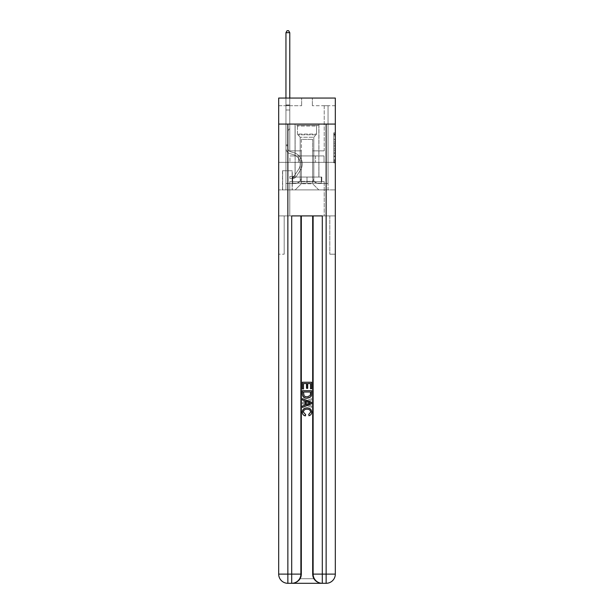 <?xml version="1.0" encoding="UTF-8"?>
<svg xmlns="http://www.w3.org/2000/svg" width="614" height="614" viewBox="0 0 614 614"><rect width="100%" height="100%" fill="white"/><g stroke="black" fill="none" stroke-linecap="round" stroke-linejoin="round"><path stroke-width="0.46" stroke-dasharray="3.07 2.3" d="M333.786 141.941L333.786 146.754L335.321 146.754L335.321 161.328L335.321 134.282L335.321 146.754L333.786 146.754L333.786 133.829L333.786 162.825L333.786 132.778L333.786 160.722L335.321 160.722L333.786 160.722L335.321 160.722L333.786 160.722L333.786 155.918L333.786 162.825L335.321 162.825L335.321 132.778L335.321 160.645L335.321 148.857L333.786 148.857L335.321 148.857L335.321 155.918L335.321 134.88L333.786 134.88L335.321 134.88L335.321 162.825L335.321 134.282L335.321 162.825L333.786 162.825L333.786 132.778L335.321 132.778L335.321 134.282L335.321 132.778L335.321 134.282L335.321 132.778L335.321 133.829L335.321 132.778L333.786 132.778L333.786 134.88L335.321 134.88L333.786 134.88L333.786 141.941L335.321 141.941M318.942 124.074L318.942 155.918L295.058 155.918L318.942 155.918L295.058 155.918L318.942 155.918L318.942 124.074L295.058 124.074L295.058 155.918L295.058 124.074L318.942 124.074M292.302 170.761L282.509 170.761L292.302 170.761L292.302 189.895L282.509 189.895L292.302 189.895M282.509 170.761L282.509 189.895M335.321 144.95L335.321 143.446L335.321 144.95L333.786 144.95L333.786 138.902L333.786 156.708L333.786 152.234L335.321 152.234L333.786 152.234L333.786 162.825L335.321 162.825L333.786 162.825L335.321 162.825L333.786 162.825L333.786 132.778L335.321 132.778L333.786 132.778L335.321 132.778L333.786 132.778L333.786 144.95L335.321 144.95M292.379 583.3C295.526 583.377 298.181 581.849 300.338 578.71A9.187 9.187 0 0 0 301.566 574.113L301.566 215.921L301.566 574.113L301.566 215.921L284.19 215.921L301.566 215.921L301.566 574.113A9.187 9.187 0 0 1 300.338 578.71C298.174 581.849 295.526 583.377 292.379 583.3A9.187 9.187 0 0 0 301.566 574.113A9.187 9.187 0 0 1 292.379 583.3L321.621 583.3C318.474 583.377 315.819 581.849 313.662 578.71C315.826 581.849 318.474 583.377 321.621 583.3A9.187 9.187 0 0 1 312.434 574.113A9.187 9.187 0 0 0 313.662 578.71A9.187 9.187 0 0 1 312.434 574.113L312.434 215.921L329.81 215.921L329.81 254.188L329.81 215.921L301.566 215.921L312.434 215.921L312.434 574.113A9.187 9.187 0 0 0 321.621 583.3L287.866 583.3L287.866 574.113L291.696 574.113L291.696 215.921L322.304 215.921L313.125 215.921L313.125 574.113A9.187 9.187 0 0 0 322.304 583.3L326.134 583.3A9.187 9.187 0 0 0 335.321 574.113L335.321 124.074L335.321 162.342L278.679 162.342L335.321 162.342L278.679 162.342L335.321 162.342L335.321 124.074L335.321 162.342L278.679 162.342L335.321 162.342L278.679 162.342L335.321 162.342L335.321 98.056L312.357 98.056L335.321 98.056L335.321 105.708L335.321 98.056L278.679 98.056L301.643 98.056L278.679 98.056L278.679 105.708L301.643 105.708L278.679 105.708L278.679 98.056L278.679 124.074L335.321 124.074L278.679 124.074L335.321 124.074L278.679 124.074L278.679 574.113A9.187 9.187 0 0 0 287.866 583.3L291.696 583.3A9.187 9.187 0 0 0 300.875 574.113L300.875 215.921L300.875 574.113A9.187 9.187 0 0 1 291.696 583.3L287.866 583.3A9.187 9.187 0 0 1 278.679 574.113L287.866 574.113L287.866 124.074L278.679 124.074L335.321 124.074L287.866 124.074M326.134 124.074L326.134 574.113L335.321 574.113L335.321 254.188L329.81 254.188L335.321 254.188L335.321 215.921L329.81 215.921L329.81 254.188L329.81 215.921L335.321 215.921L335.321 162.342L335.321 189.895L278.679 189.895L335.321 189.895L335.321 162.342L335.321 215.921L289.777 215.921L335.321 215.921L335.321 574.113A9.187 9.187 0 0 1 326.134 583.3L291.696 583.3A9.187 9.187 0 0 0 300.875 574.113A9.187 9.187 0 0 1 291.696 583.3L291.696 574.113L300.875 574.113L300.875 215.921M278.679 162.342L278.679 574.113A9.187 9.187 0 0 0 287.866 583.3A9.187 9.187 0 0 1 278.679 574.113L278.679 215.921L289.777 215.921L278.679 215.921L284.19 215.921L284.19 254.188L284.19 215.921L278.679 215.921L278.679 162.342M335.321 105.708L312.357 105.708L335.321 105.708M324.223 105.708L328.045 105.708L324.223 105.708L328.045 105.708L324.223 105.708L328.045 105.708L324.223 105.708L328.045 105.708L324.223 105.708L328.045 105.708L324.223 105.708L328.045 105.708L324.223 105.708L328.045 105.708L324.223 105.708L324.223 150.867L312.664 150.867L312.664 183.778L301.336 183.778L312.664 183.778L318.789 189.895L328.045 189.895L328.045 105.708L328.045 189.895L295.211 189.895L318.789 189.895L312.664 183.778L318.789 189.895L312.664 183.778L312.664 139.386L312.664 177.346A6.125 6.125 0 0 0 318.789 183.471L328.045 183.471L328.045 105.708L328.045 183.471L328.045 105.708L328.045 183.471L328.045 105.708L328.045 183.471L328.045 105.708L328.045 183.471L328.045 105.708L328.045 183.471L318.789 183.471A6.125 6.125 0 0 1 312.664 177.346A6.125 6.125 0 0 0 318.789 183.471A6.125 6.125 0 0 1 312.664 177.346A6.125 6.125 0 0 0 318.789 183.471A6.125 6.125 0 0 1 312.664 177.346A6.125 6.125 0 0 0 318.789 183.471A6.125 6.125 0 0 1 312.664 177.346A6.125 6.125 0 0 0 318.789 183.471A6.125 6.125 0 0 1 312.664 177.346A6.125 6.125 0 0 0 318.789 183.471A6.125 6.125 0 0 1 312.664 177.346L312.664 150.867L312.664 177.346L312.664 150.867L312.664 177.346L312.664 150.867L312.664 177.346L312.664 150.867L312.664 177.346L312.664 150.867L312.664 177.346L312.664 150.867L324.223 150.867L312.664 150.867L324.223 150.867L312.664 150.867L324.223 150.867L312.664 150.867L324.223 150.867L312.664 150.867L324.223 150.867L312.664 150.867L324.223 150.867L312.664 150.867L324.223 150.867L324.223 105.708M285.955 105.708L289.777 105.708L285.955 105.708L289.777 105.708L285.955 105.708L289.777 105.708L285.955 105.708L289.777 105.708L285.955 105.708L289.777 105.708L285.955 105.708L289.777 105.708L285.955 105.708L289.777 105.708L285.955 105.708L285.955 189.895L295.211 189.895L301.336 183.778L301.336 150.867L289.777 150.867L289.777 105.708L289.777 150.867L289.777 105.708L289.777 150.867L289.777 105.708L289.777 150.867L289.777 105.708L289.777 150.867L289.777 105.708L289.777 150.867L289.777 105.708L289.777 150.867L289.777 105.708L289.777 150.867L301.336 150.867L289.777 150.867L301.336 150.867L289.777 150.867L301.336 150.867L289.777 150.867L301.336 150.867L289.777 150.867L301.336 150.867L289.777 150.867L301.336 150.867L289.777 150.867L301.336 150.867L301.336 183.778L295.211 189.895L301.336 183.778L295.211 189.895L285.955 189.895L285.955 105.708L285.955 183.471L295.211 183.471A6.125 6.125 0 0 0 301.336 177.346L301.336 150.867L301.336 177.346A6.125 6.125 0 0 1 295.211 183.471A6.125 6.125 0 0 0 301.336 177.346A6.125 6.125 0 0 1 295.211 183.471A6.125 6.125 0 0 0 301.336 177.346A6.125 6.125 0 0 1 295.211 183.471A6.125 6.125 0 0 0 301.336 177.346A6.125 6.125 0 0 1 295.211 183.471A6.125 6.125 0 0 0 301.336 177.346A6.125 6.125 0 0 1 295.211 183.471A6.125 6.125 0 0 0 301.336 177.346A6.125 6.125 0 0 1 295.211 183.471L285.955 183.471L295.211 183.471L285.955 183.471L295.211 183.471L285.955 183.471L295.211 183.471L285.955 183.471L295.211 183.471L285.955 183.471L295.211 183.471L285.955 183.471L285.955 105.708M282.663 189.895L292.149 189.895L282.663 189.895L282.663 170.761L292.149 170.761L292.149 189.895L292.149 170.761L282.663 170.761L282.663 189.895M301.336 139.386L301.336 183.778L301.336 139.386L312.664 139.386L301.336 139.386M312.357 105.708L312.357 98.056L312.357 105.708M301.643 105.708L301.643 98.056L301.643 105.708M324.054 162.342L289.946 162.342L324.054 162.342L324.054 155.918L289.946 155.918L315.527 155.918L315.527 162.342L315.527 155.918L298.473 155.918L298.473 162.342L298.473 155.918L289.946 155.918L289.946 162.342L289.946 155.918L324.054 155.918L324.054 162.342M298.473 155.918L298.473 162.342L298.473 155.918M315.527 155.918L315.527 162.342L315.527 155.918M333.786 146.754L335.321 146.754L333.786 146.754M333.786 133.829L333.786 132.778L333.786 133.829L335.321 133.829L333.786 133.829M333.786 156.631L333.786 150.353L333.786 156.631L335.321 156.631L333.786 156.631M333.786 150.353L333.786 148.857L335.321 148.857L333.786 148.857L333.786 150.353L335.321 150.353L333.786 150.353M333.786 138.902L333.786 134.88L333.786 138.902L335.321 138.902L333.786 138.902M333.786 132.778L335.321 132.778L333.786 132.778L333.786 134.282L333.786 132.778L335.321 132.778M333.786 162.825L335.321 162.825L333.786 162.825L333.786 161.328L333.786 162.825M287.943 144.896L287.943 145.81L285.955 145.81L285.955 144.896L285.955 148.296L285.955 32.688L285.955 109.99L285.955 32.688L289.777 32.688L289.777 104.94L289.777 32.688L285.955 32.688L287.099 30.7L288.634 30.7L287.099 30.7L285.955 32.688L285.955 109.99L285.955 32.688L289.777 32.688L288.634 30.7L289.777 32.688L289.777 109.99L285.955 109.99L285.955 104.94L285.955 109.99L289.777 109.99L289.777 128.671L288.918 129.531A3.323 3.323 -29.5 0 0 287.943 131.88A3.323 3.323 150.5 0 1 288.918 129.531L289.777 128.671L289.777 32.688L285.955 32.688L287.099 30.7L288.634 30.7L287.099 30.7L285.955 32.688L285.955 104.94L285.955 32.688L289.777 32.688L288.634 30.7L289.777 32.688L289.777 109.99L285.955 109.99L285.955 148.296A5.587 5.587 -29.5 0 0 290.038 153.677A5.587 5.587 150.5 0 1 285.955 148.296L285.955 109.99L289.777 109.99L289.777 128.671L288.918 129.531A3.323 3.323 0 0 0 287.943 131.88A3.323 3.323 0 0 1 288.918 129.531L289.777 128.671L289.777 32.688L285.955 32.688L287.099 30.7L288.634 30.7L287.099 30.7L285.955 32.688L285.955 105.516L285.955 32.688L289.777 32.688L288.634 30.7L289.777 32.688L289.777 109.99L285.955 109.99L285.955 148.296A5.587 5.587 0 0 0 290.038 153.677A5.587 5.587 150.5 0 1 285.955 148.296L285.955 109.99L289.777 109.99L289.777 128.671L288.918 129.531A3.323 3.323 0 0 0 287.943 131.88A3.323 3.323 0 0 1 288.918 129.531L289.777 128.671L289.777 32.688L285.955 32.688L287.099 30.7L288.634 30.7L287.099 30.7L285.955 32.688L285.955 148.296A5.587 5.587 0 0 0 290.038 153.677A5.587 5.587 150.5 0 1 285.955 148.296L285.955 109.99L289.777 109.99L289.777 128.671L288.918 129.531A3.323 3.323 0 0 0 287.943 131.88A3.323 3.323 0 0 1 288.918 129.531L289.777 128.671L289.777 109.99L285.955 109.99L285.955 148.296A5.587 5.587 0 0 0 290.038 153.677L293.154 154.544L290.038 153.677A5.587 5.587 0 0 1 285.955 148.296L285.955 109.99L289.777 109.99L289.777 105.516L289.777 128.671L288.918 129.531A3.323 3.323 0 0 0 287.943 131.88A3.323 3.323 0 0 1 288.918 129.531L289.777 128.671L289.777 109.99L285.955 109.99L285.955 148.296A5.587 5.587 0 0 0 290.038 153.677A5.587 5.587 0 0 1 285.955 148.296L285.955 109.99L289.777 109.99L289.777 104.94L289.777 128.671L288.918 129.531A3.323 3.323 0 0 0 287.943 131.88A3.323 3.323 0 0 1 288.918 129.531L289.777 128.671L289.777 109.99L285.955 109.99L285.955 148.296A5.587 5.587 0 0 0 290.038 153.677A5.587 5.587 0 0 1 285.955 148.296L285.955 109.99L289.777 109.99L289.777 32.688L288.634 30.7L289.777 32.688L289.777 128.671L288.918 129.531A3.323 3.323 0 0 0 287.943 131.88A3.323 3.323 0 0 1 288.918 129.531L289.777 128.671L289.777 109.99L285.955 109.99L285.955 148.296L285.955 145.81L287.943 145.81L287.943 144.896L285.955 144.896L287.943 144.896L287.943 148.296L287.943 131.88L287.943 148.296A3.6 3.6 -29.5 0 0 290.575 151.758A3.6 3.6 150.5 0 1 287.943 148.296L287.943 131.88L287.943 148.296L287.943 144.896L285.955 144.896L287.943 144.896L287.943 148.296A3.6 3.6 0 0 0 290.575 151.758A3.6 3.6 150.5 0 1 287.943 148.296L287.943 131.88L287.943 148.296A3.6 3.6 0 0 0 290.575 151.758A3.6 3.6 150.5 0 1 287.943 148.296L287.943 131.88L287.943 148.296L287.943 144.896L285.955 144.896L287.943 144.896L287.943 148.296A3.6 3.6 0 0 0 290.575 151.758L293.692 152.625L290.575 151.758A3.6 3.6 0 0 1 287.943 148.296L287.943 131.88L287.943 148.296A3.6 3.6 0 0 0 290.575 151.758A3.6 3.6 0 0 1 287.943 148.296L287.943 131.88L287.943 148.296L287.943 144.896L285.955 144.896M292.916 178.413A4.06 4.06 -29.5 0 0 296.232 176.586L300.338 170.331A11.712 11.712 -29.5 0 0 293.692 152.625L290.575 151.758A3.6 3.6 0 0 1 287.943 148.296A3.6 3.6 0 0 0 290.575 151.758L293.692 152.625L290.575 151.758A3.6 3.6 0 0 1 287.943 148.296L287.943 131.88L287.943 148.296A3.6 3.6 0 0 0 290.575 151.758A3.6 3.6 0 0 1 287.943 148.296A3.6 3.6 0 0 0 290.575 151.758L293.692 152.625A11.712 11.712 150.5 0 1 300.338 170.331A11.712 11.712 -29.5 0 0 293.692 152.625L290.575 151.758A3.6 3.6 0 0 1 287.943 148.296A3.6 3.6 0 0 0 290.575 151.758A3.6 3.6 0 0 1 287.943 148.296A3.6 3.6 0 0 0 290.575 151.758L293.692 152.625L290.575 151.758A3.6 3.6 0 0 1 287.943 148.296A3.6 3.6 0 0 0 290.575 151.758L293.692 152.625L290.575 151.758A3.6 3.6 0 0 1 287.943 148.296A3.6 3.6 0 0 0 290.575 151.758A3.6 3.6 0 0 1 287.943 148.296A3.6 3.6 0 0 0 290.575 151.758L293.692 152.625A11.712 11.712 0 0 1 300.338 170.331A11.712 11.712 -29.5 0 0 293.692 152.625L290.575 151.758A3.6 3.6 0 0 1 287.943 148.296A3.6 3.6 0 0 0 290.575 151.758L293.692 152.625A11.712 11.712 0 0 1 300.338 170.331L296.232 176.586L300.338 170.331A11.712 11.712 0 0 0 293.692 152.625L290.575 151.758L293.692 152.625A11.712 11.712 0 0 1 300.338 170.331A11.712 11.712 0 0 0 293.692 152.625L290.575 151.758L293.692 152.625A11.712 11.712 0 0 1 300.338 170.331A11.712 11.712 0 0 0 293.692 152.625L290.575 151.758L293.692 152.625A11.712 11.712 0 0 1 300.338 170.331L296.232 176.586L300.338 170.331A11.712 11.712 0 0 0 293.692 152.625L290.575 151.758L293.692 152.625A11.712 11.712 0 0 1 300.338 170.331A11.712 11.712 0 0 0 293.692 152.625A11.712 11.712 0 0 1 300.338 170.331L296.232 176.586A4.06 4.06 150.5 0 1 294.068 178.229A4.06 4.06 -29.5 0 0 296.232 176.586L300.338 170.331A11.712 11.712 0 0 0 293.692 152.625A11.712 11.712 0 0 1 300.338 170.331A11.712 11.712 0 0 0 293.692 152.625A11.712 11.712 0 0 1 300.338 170.331L296.232 176.586L300.338 170.331A11.712 11.712 0 0 0 293.692 152.625A11.712 11.712 0 0 1 300.338 170.331L296.232 176.586L300.338 170.331A11.712 11.712 0 0 0 293.692 152.625A11.712 11.712 0 0 1 300.338 170.331A11.712 11.712 0 0 0 293.692 152.625A11.712 11.712 0 0 1 300.338 170.331L296.232 176.586A4.06 4.06 0 0 1 294.068 178.229C292.886 178.482 292.886 178.482 294.068 178.229C292.886 178.482 292.886 178.482 294.068 178.229A4.06 4.06 0 0 0 296.232 176.586L300.338 170.331A11.712 11.712 0 0 0 293.692 152.625A11.712 11.712 0 0 1 300.338 170.331L296.232 176.586A4.06 4.06 0 0 1 294.068 178.229C292.886 178.482 292.886 178.482 294.068 178.229C292.886 178.482 292.886 178.482 294.068 178.229A4.06 4.06 0 0 0 296.232 176.586L300.338 170.331L296.232 176.586A4.06 4.06 0 0 1 294.068 178.229C292.886 178.482 292.886 178.482 294.068 178.229C292.886 178.482 292.886 178.482 294.068 178.229A4.06 4.06 0 0 0 296.232 176.586L300.338 170.331L296.232 176.586A4.06 4.06 0 0 1 294.068 178.229C292.886 178.482 292.886 178.482 294.068 178.229C292.886 178.482 292.886 178.482 294.068 178.229A4.06 4.06 0 0 0 296.232 176.586L300.338 170.331L296.232 176.586A4.06 4.06 0 0 1 294.068 178.229C292.886 178.482 292.886 178.482 294.068 178.229C292.886 178.482 292.886 178.482 294.068 178.229A4.06 4.06 0 0 0 296.232 176.586L300.338 170.331L296.232 176.586A4.06 4.06 0 0 1 294.068 178.229C292.886 178.482 292.886 178.482 294.068 178.229C292.886 178.482 292.886 178.482 294.068 178.229A4.06 4.06 0 0 0 296.232 176.586A4.06 4.06 -29.5 0 1 292.916 178.413L292.916 176.425A2.065 2.065 -29.5 0 0 294.567 175.497L298.673 169.241A9.717 9.717 -29.5 0 0 293.154 154.544L290.038 153.677L293.154 154.544A9.717 9.717 150.5 0 1 298.673 169.241A9.717 9.717 -29.5 0 0 293.154 154.544L290.038 153.677A5.587 5.587 0 0 1 285.955 148.296A5.587 5.587 0 0 0 290.038 153.677A5.587 5.587 0 0 1 285.955 148.296A5.587 5.587 0 0 0 290.038 153.677L293.154 154.544L290.038 153.677A5.587 5.587 0 0 1 285.955 148.296A5.587 5.587 0 0 0 290.038 153.677A5.587 5.587 0 0 1 285.955 148.296A5.587 5.587 0 0 0 290.038 153.677L293.154 154.544L290.038 153.677A5.587 5.587 0 0 1 285.955 148.296A5.587 5.587 0 0 0 290.038 153.677L293.154 154.544A9.717 9.717 0 0 1 298.673 169.241A9.717 9.717 -29.5 0 0 293.154 154.544L290.038 153.677A5.587 5.587 0 0 1 285.955 148.296A5.587 5.587 0 0 0 290.038 153.677A5.587 5.587 0 0 1 285.955 148.296A5.587 5.587 0 0 0 290.038 153.677L293.154 154.544L290.038 153.677A5.587 5.587 0 0 1 285.955 148.296A5.587 5.587 0 0 0 290.038 153.677L293.154 154.544A9.717 9.717 0 0 1 298.673 169.241L294.567 175.497L298.673 169.241A9.717 9.717 0 0 0 293.154 154.544L290.038 153.677L293.154 154.544A9.717 9.717 0 0 1 298.673 169.241A9.717 9.717 0 0 0 293.154 154.544L290.038 153.677L293.154 154.544A9.717 9.717 0 0 1 298.673 169.241A9.717 9.717 0 0 0 293.154 154.544L290.038 153.677L293.154 154.544A9.717 9.717 0 0 1 298.673 169.241L294.567 175.497L298.673 169.241A9.717 9.717 0 0 0 293.154 154.544L290.038 153.677L293.154 154.544A9.717 9.717 0 0 1 298.673 169.241A9.717 9.717 0 0 0 293.154 154.544A9.717 9.717 0 0 1 298.673 169.241L294.567 175.497A2.065 2.065 150.5 0 1 294.068 176.026C292.909 176.556 292.909 176.556 294.068 176.026C292.909 176.556 292.909 176.556 294.068 176.026A2.065 2.065 -29.5 0 0 294.567 175.497L298.673 169.241A9.717 9.717 0 0 0 293.154 154.544A9.717 9.717 0 0 1 298.673 169.241A9.717 9.717 0 0 0 293.154 154.544A9.717 9.717 0 0 1 298.673 169.241L294.567 175.497L298.673 169.241A9.717 9.717 0 0 0 293.154 154.544A9.717 9.717 0 0 1 298.673 169.241L294.567 175.497L298.673 169.241A9.717 9.717 0 0 0 293.154 154.544A9.717 9.717 0 0 1 298.673 169.241A9.717 9.717 0 0 0 293.154 154.544A9.717 9.717 0 0 1 298.673 169.241L294.567 175.497A2.065 2.065 0 0 1 294.068 176.026C292.909 176.556 292.909 176.556 294.068 176.026C292.909 176.556 292.909 176.556 294.068 176.026A2.065 2.065 0 0 0 294.567 175.497L298.673 169.241A9.717 9.717 0 0 0 293.154 154.544A9.717 9.717 0 0 1 298.673 169.241L294.567 175.497A2.065 2.065 0 0 1 294.068 176.026C292.909 176.556 292.909 176.556 294.068 176.026C292.909 176.556 292.909 176.556 294.068 176.026A2.065 2.065 0 0 0 294.567 175.497L298.673 169.241L294.567 175.497A2.065 2.065 0 0 1 294.068 176.026C292.909 176.556 292.909 176.556 294.068 176.026C292.909 176.556 292.909 176.556 294.068 176.026A2.065 2.065 0 0 0 294.567 175.497L298.673 169.241L294.567 175.497A2.065 2.065 0 0 1 294.068 176.026C292.909 176.556 292.909 176.556 294.068 176.026C292.909 176.556 292.909 176.556 294.068 176.026A2.065 2.065 0 0 0 294.567 175.497L298.673 169.241L294.567 175.497A2.065 2.065 0 0 1 294.068 176.026C292.909 176.556 292.909 176.556 294.068 176.026C292.909 176.556 292.909 176.556 294.068 176.026A2.065 2.065 0 0 0 294.567 175.497L298.673 169.241L294.567 175.497A2.065 2.065 0 0 1 294.068 176.026C292.909 176.556 292.909 176.556 294.068 176.026C292.909 176.556 292.909 176.556 294.068 176.026A2.065 2.065 0 0 0 294.567 175.497A2.065 2.065 -29.5 0 1 292.916 176.425L292.916 178.413L289.854 178.421L292.916 178.413A4.06 4.06 0 0 0 296.232 176.586A4.06 4.06 0 0 1 292.916 178.413L292.916 176.425L289.854 176.425L292.916 176.425A2.065 2.065 0 0 0 294.567 175.497A2.065 2.065 0 0 1 292.916 176.425L292.916 178.413L289.854 178.421L289.854 176.425L289.854 178.421L292.916 178.413A4.06 4.06 0 0 0 296.232 176.586A4.06 4.06 0 0 1 292.916 178.413L292.916 176.425L289.854 176.425L292.916 176.425A2.065 2.065 0 0 0 294.567 175.497A2.065 2.065 0 0 1 292.916 176.425L292.916 178.413L289.854 178.421L289.854 176.425L289.854 178.421L292.916 178.413A4.06 4.06 0 0 0 296.232 176.586A4.06 4.06 0 0 1 292.916 178.413L292.916 176.425L289.854 176.425L292.916 176.425A2.065 2.065 0 0 0 294.567 175.497A2.065 2.065 0 0 1 292.916 176.425L292.916 178.413L289.854 178.421L289.854 176.425L289.854 178.421L292.916 178.413A4.06 4.06 0 0 0 296.232 176.586A4.06 4.06 0 0 1 292.916 178.413L292.916 176.425L289.854 176.425L292.916 176.425A2.065 2.065 0 0 0 294.567 175.497A2.065 2.065 0 0 1 292.916 176.425L292.916 178.413L289.854 178.421L289.854 176.425L289.854 178.421L292.916 178.413A4.06 4.06 0 0 0 296.232 176.586A4.06 4.06 0 0 1 292.916 178.413L292.916 176.425L289.854 176.425L292.916 176.425A2.065 2.065 0 0 0 294.567 175.497A2.065 2.065 0 0 1 292.916 176.425L292.916 178.413L289.854 178.421L289.854 176.425L289.854 178.421L292.916 178.413A4.06 4.06 0 0 0 296.232 176.586A4.06 4.06 0 0 1 292.916 178.413L292.916 176.425L289.854 176.425L292.916 176.425A2.065 2.065 0 0 0 294.567 175.497A2.065 2.065 0 0 1 292.916 176.425L292.916 178.413L289.854 178.421L289.854 176.425L289.854 178.421L292.916 178.413M285.955 98.056L285.955 32.688L289.777 32.688L285.955 32.688L287.099 30.7L288.634 30.7L287.099 30.7L285.955 32.688L285.955 104.94L285.955 32.688L289.777 32.688L288.634 30.7L289.777 32.688L289.777 104.94L289.777 32.688L285.955 32.688L287.099 30.7L288.634 30.7L287.099 30.7L285.955 32.688L289.777 32.688L288.634 30.7L289.777 32.688L289.777 98.056M298.051 125.302L317.331 125.302L298.051 125.302M315.289 126.062L297.429 126.062L315.289 126.062M298.381 183.164L316.947 183.164L298.381 183.164M301.098 181.353L313.815 181.353L301.098 181.353M312.902 137.237L300.185 137.237L312.902 137.237M296.723 125.302L318.866 125.302L296.723 125.302M296.723 177.039L318.866 177.039L296.723 177.039M307 177.039L321.314 177.039L292.686 177.039L307 177.039L307 183.164L321.314 183.164L292.686 183.164L321.314 183.164L292.686 183.164L307 183.164L307 177.039L321.314 177.039L321.314 183.164L321.314 177.039L292.686 177.039L292.686 183.164L292.686 177.039L307 177.039L307 183.164L307 177.039L307 181.629L324.223 181.629L324.223 215.921L324.223 181.629L289.777 181.629L307 181.629L289.777 181.629L289.777 215.921L289.777 181.629L289.777 215.921L289.777 181.629L324.223 181.629L307 181.629L307 177.039L321.774 177.039L292.226 177.039L292.226 181.629L292.226 177.039L321.774 177.039L321.774 181.629L321.774 177.039L321.774 181.629L321.774 177.039L307 177.039M292.686 177.039L292.686 183.164L292.686 177.039M321.314 177.039L321.314 183.164L321.314 177.039M318.942 162.342L318.942 177.039L295.058 177.039L318.942 177.039L295.058 177.039L318.942 177.039L318.942 162.342L295.058 162.342L295.058 177.039L295.058 162.342L318.942 162.342M306.923 409.208C309.072 409.093 310.316 410.045 310.653 412.048L308.351 414.627L308.65 415.916C310.6 415.409 311.62 414.158 311.712 412.171C311.459 409.346 309.87 407.926 306.931 407.911C304.107 407.972 302.564 409.384 302.288 412.14C302.334 413.959 303.224 415.141 304.958 415.686L305.235 414.389L303.347 412.078C303.623 410.098 304.813 409.139 306.923 409.208C309.072 409.093 310.316 410.045 310.653 412.048L308.351 414.627L308.65 415.916C310.6 415.409 311.62 414.158 311.712 412.171C311.459 409.346 309.87 407.926 306.931 407.911C304.107 407.972 302.564 409.384 302.288 412.14C302.334 413.959 303.224 415.141 304.958 415.686L305.235 414.389L303.347 412.078C303.623 410.098 304.813 409.139 306.923 409.208M308.765 401.065L311.59 400.021L311.59 398.647L302.41 402.293L302.41 403.759L311.59 407.404L311.59 406.031L308.765 404.979L308.765 401.065L311.59 400.021L311.59 398.647L302.41 402.293L302.41 403.759L311.59 407.404L311.59 406.031L308.765 404.979L308.765 401.065M310.531 388.954L311.59 388.954L311.59 382.246L302.41 382.246L302.41 388.716L303.469 388.716L303.469 383.535L306.294 383.535L306.294 388.363L307.353 388.363L307.353 383.535L310.531 383.535L310.531 388.954L311.59 388.954L311.59 382.246L302.41 382.246L302.41 388.716L303.469 388.716L303.469 383.535L306.294 383.535L306.294 388.363L307.353 388.363L307.353 383.535L310.531 383.535L310.531 388.954M306.954 398.256C309.886 398.271 311.436 396.851 311.59 394.011L311.59 390.719L302.41 390.719L302.541 395.485L303.201 396.821L306.954 398.256C309.886 398.271 311.436 396.851 311.59 394.011L311.59 390.719L302.41 390.719L302.541 395.485L303.201 396.821L306.954 398.256M335.321 124.074L278.679 124.074M313.125 215.921L313.125 574.113L322.304 574.113L322.304 215.921L313.125 215.921L313.125 574.113A9.187 9.187 0 0 0 322.304 583.3A9.187 9.187 0 0 1 313.125 574.113A9.187 9.187 0 0 0 322.304 583.3L322.304 574.113L326.134 574.113L326.134 583.3L321.621 583.3M310.531 392.016L309.886 396.076L306.931 396.959L303.654 395.393L303.469 392.016L310.531 392.016L309.886 396.076L306.931 396.959L303.654 395.393L303.469 392.016L310.531 392.016L303.469 392.016L304.114 396.076L307.069 396.959L310.346 395.393L310.531 392.016M305.166 402.4L307.706 401.456L307.706 404.595L303.469 403.022L307.706 401.456L307.706 404.595L303.469 403.022L305.166 402.4M307.077 409.208C304.928 409.093 303.684 410.045 303.347 412.048L305.649 414.627L305.35 415.916C303.4 415.409 302.38 414.158 302.288 412.171C302.541 409.346 304.13 407.926 307.069 407.911C309.893 407.972 311.436 409.384 311.712 412.14C311.666 413.959 310.776 415.141 309.042 415.686L308.765 414.389L310.653 412.078C310.377 410.098 309.187 409.139 307.077 409.208M305.235 401.065L302.41 400.021L302.41 398.647L311.59 402.293L311.59 403.759L302.41 407.404L302.41 406.031L305.235 404.979L305.235 401.065M303.469 388.954L302.41 388.954L302.41 382.246L311.59 382.246L311.59 388.716L310.531 388.716L310.531 383.535L307.706 383.535L307.706 388.363L306.647 388.363L306.647 383.535L303.469 383.535L303.469 388.954M307.046 398.256C304.114 398.271 302.564 396.851 302.41 394.011L302.41 390.719L311.59 390.719L311.459 395.485L310.799 396.821L307.046 398.256M312.434 215.921L312.434 574.113L312.434 215.921M335.321 574.113A9.187 9.187 0 0 1 326.134 583.3A9.187 9.187 0 0 0 335.321 574.113M292.226 177.039L292.226 181.629L292.226 177.039M324.223 181.629L324.223 215.921L324.223 181.629M284.19 254.188L284.19 215.921L284.19 254.188L278.679 254.188L284.19 254.188M308.834 402.4L306.294 401.456L306.294 404.595L310.531 403.022L308.834 402.4M289.854 176.425L292.84 176.425L289.854 176.425L289.854 178.421L289.854 176.425M285.955 104.94L285.955 105.516L285.955 104.94L289.777 104.94L285.955 104.94M294.068 178.229C292.886 178.482 292.886 178.482 294.068 178.229C292.886 178.482 292.886 178.482 294.068 178.229L294.068 176.026L294.068 178.229M289.777 32.688L288.634 30.7L287.099 30.7L285.955 32.688M333.786 155.918L335.321 155.918L333.786 155.918M333.786 153.661L335.321 153.661M333.786 139.685L335.321 139.685L333.786 139.685M333.786 134.282L335.321 134.282M333.786 161.328L335.321 161.328M333.786 159.671L335.321 159.671M333.786 135.932L335.321 135.932M333.786 145.249L335.321 145.249L333.786 145.249M333.786 153.738L335.321 153.738L333.786 153.738M333.786 156.708L335.321 156.708L333.786 156.708M333.786 143.446L335.321 143.446L333.786 143.446M285.955 105.516L289.777 105.516L285.955 105.516M287.943 145.81L285.955 145.81L287.943 145.81M298.711 134.044L316.571 134.044L298.711 134.044M315.013 134.796L297.744 134.796L315.013 134.796M300.338 578.71L313.662 578.71L300.338 578.71M333.786 160.645L335.321 160.645M333.786 160.722L335.321 160.722M333.786 134.88L335.321 134.88M293.147 176.402L293.147 178.405M316.571 126.062L317.331 125.302L316.571 126.062L316.571 134.044L313.815 137.237L313.815 181.353L316.947 183.164L313.815 181.353L313.815 137.237L316.571 134.044L316.571 126.062M295.134 125.302L295.134 177.039L295.134 125.302M318.866 125.302L318.866 177.039L318.866 125.302M297.429 134.044L297.429 126.062L296.669 125.302L297.429 126.062L297.429 134.044L300.185 137.237L300.185 181.353L297.053 183.164L300.185 181.353L300.185 137.237L297.429 134.044"/><path stroke-width="0.92" d="M335.321 124.074L335.321 98.056L278.679 98.056L278.679 124.074L335.321 124.074L335.321 574.113L326.134 574.113L326.134 124.074M292.379 583.3L321.621 583.3M313.125 215.921L313.125 574.113A9.187 9.187 0 0 0 322.304 583.3L322.304 574.113L313.125 574.113A9.187 9.187 0 0 0 322.304 583.3L326.134 583.3L326.134 574.113L322.304 574.113L322.304 215.921L291.696 215.921L291.696 574.113L278.679 574.113L278.679 124.074M300.875 215.921L300.875 574.113A9.187 9.187 0 0 1 291.696 583.3L287.866 583.3A9.187 9.187 0 0 1 278.679 574.113A9.187 9.187 0 0 0 287.866 583.3L287.866 124.074M326.134 583.3A9.187 9.187 0 0 0 335.321 574.113A9.187 9.187 0 0 1 326.134 583.3M302.41 388.954L302.41 382.246L311.59 382.246L311.59 388.716L310.531 388.716L310.531 383.535L307.706 383.535L307.706 388.363L306.647 388.363L306.647 383.535L303.469 383.535L303.469 388.954L302.41 388.954M302.41 394.011L302.41 390.719L311.59 390.719L311.459 395.485L310.799 396.821L307.046 398.256C304.114 398.271 302.564 396.851 302.41 394.011M303.469 392.016L304.114 396.076L307.069 396.959L310.346 395.393L310.531 392.016L303.469 392.016M302.41 400.021L302.41 398.647L311.59 402.293L311.59 403.759L302.41 407.404L302.41 406.031L305.235 404.979L305.235 401.065L302.41 400.021M308.834 402.4L306.294 401.456L306.294 404.595L310.531 403.022L308.834 402.4M303.347 412.048L305.649 414.627L305.35 415.916C303.4 415.409 302.38 414.158 302.288 412.171C302.541 409.346 304.13 407.926 307.069 407.911C309.893 407.972 311.436 409.384 311.712 412.14C311.666 413.959 310.776 415.141 309.042 415.686L308.765 414.389L310.653 412.078C310.377 410.098 309.187 409.139 307.077 409.208C304.928 409.093 303.684 410.045 303.347 412.048M289.777 98.056L289.777 32.688L285.955 32.688L285.955 98.056M285.955 32.688L287.099 30.7L288.634 30.7L289.777 32.688M300.875 574.113L291.696 574.113L291.696 583.3A9.187 9.187 0 0 0 300.875 574.113"/></g></svg>

